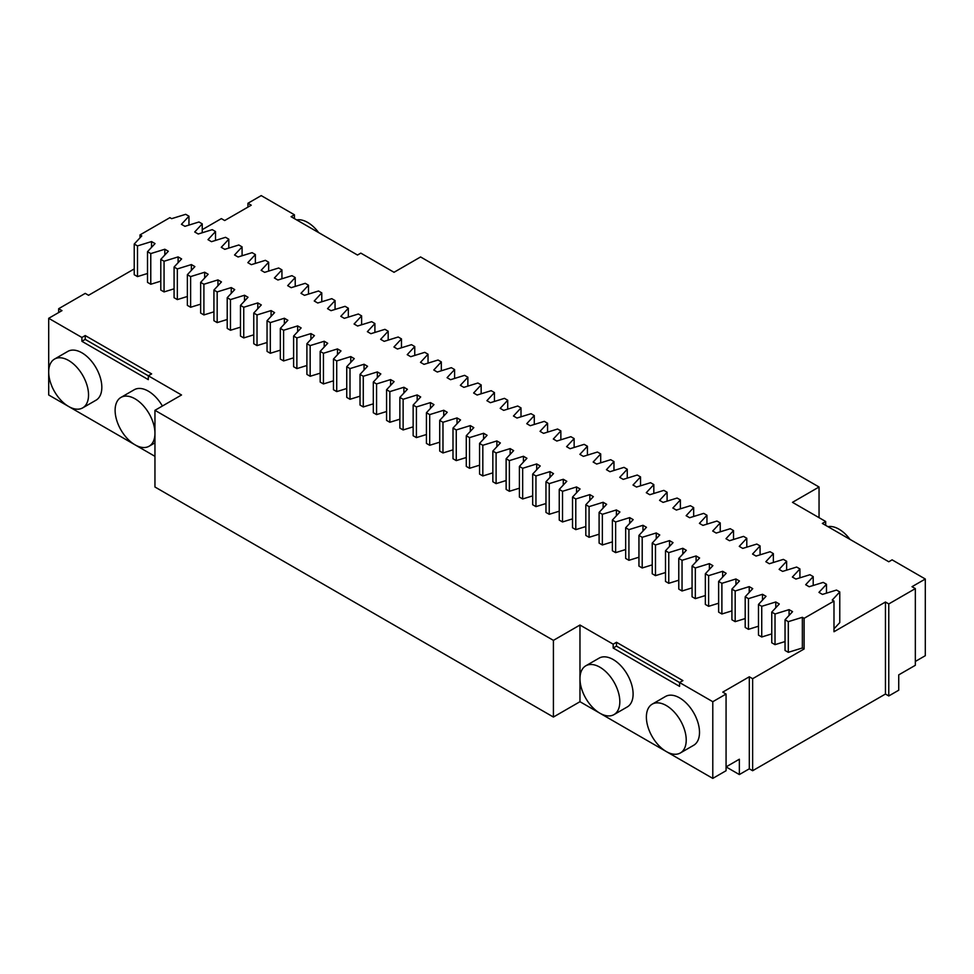<?xml version="1.0" encoding="UTF-8"?>
<svg xmlns="http://www.w3.org/2000/svg" width="974" height="974" viewBox="0 0 974 974"><rect width="100%" height="100%" fill="white"/><g stroke="black" fill="none" stroke-linecap="round" stroke-linejoin="round"><path stroke-width="1.46" d="M739.351 759.221L726.068 766.891L739.351 774.561L739.351 759.221M712.785 778.396L726.068 770.726L726.068 694.036L712.785 701.706L712.785 778.396L579.968 701.706L553.415 717.047L154.951 487L154.951 410.322L553.415 640.368L553.415 717.047M81.901 341.302L85.225 339.39L148.316 375.806L148.316 379.641L81.901 341.302L81.901 337.467L48.7 318.303L48.7 371.983A28.173 16.266 -120 0 0 60.997 400.326A28.173 16.266 -120 0 0 82.705 407.875A28.173 16.266 -120 0 0 82.705 375.343A28.173 16.266 -120 0 0 54.532 359.077A28.173 16.266 -120 0 0 48.7 371.983L48.7 394.981L154.951 456.331M915.341 661.456L925.3 655.697L925.3 579.019L892.099 559.843L888.775 561.767L822.36 523.428L825.684 521.504L825.684 525.339M915.341 665.291L898.734 674.872L898.734 690.213L888.775 695.96L888.775 603.941L915.341 588.6L915.341 665.291M726.068 694.036L722.757 692.124L749.31 676.784L749.31 768.803L739.351 774.561M712.785 701.706L679.584 682.543L682.908 680.619L616.493 642.28L613.182 644.191L579.968 625.028L579.968 701.706M616.493 642.28L616.493 646.115L679.584 682.543L679.584 686.378L613.182 648.027L613.182 644.191M680.388 752.951L693.671 745.28A28.173 16.266 -120 0 0 693.671 712.749A28.173 16.266 -120 0 0 665.498 696.483L652.215 704.153A28.173 16.266 -120 0 0 646.383 717.047A28.173 16.266 -120 0 0 658.68 745.402A28.173 16.266 -120 0 0 680.388 752.951A28.173 16.266 -120 0 0 680.388 720.419A28.173 16.266 -120 0 0 652.215 704.153M613.985 714.612L627.268 706.941A28.173 16.266 -120 0 0 627.268 674.41A28.173 16.266 -120 0 0 599.095 658.144L585.812 665.802A28.173 16.266 -120 0 0 579.968 678.708A28.173 16.266 -120 0 0 592.277 707.063A28.173 16.266 -120 0 0 613.985 714.612A28.173 16.266 -120 0 0 613.985 682.068A28.173 16.266 -120 0 0 585.812 665.802M579.968 625.028L553.415 640.368M154.951 410.322L181.517 394.981L148.316 375.806L151.64 373.894L85.225 335.555L85.225 339.39M82.705 407.875L95.988 400.217A28.173 16.266 -120 0 0 95.988 367.673A28.173 16.266 -120 0 0 67.815 351.407L54.532 359.077M162.402 406.024A28.173 16.266 -120 0 0 134.229 389.746L120.946 397.416A28.173 16.266 -120 0 0 115.115 410.322A28.173 16.266 -120 0 0 127.411 438.677A28.173 16.266 -120 0 0 149.119 446.226A28.173 16.266 -120 0 0 154.951 433.32A28.173 16.266 -120 0 0 142.654 404.965A28.173 16.266 -120 0 0 120.946 397.416M48.7 318.303L61.983 310.633L58.659 308.709L58.659 312.544M58.659 308.709L85.225 293.381L88.549 295.292L134.229 268.921M202.239 229.657L221.366 218.614L224.69 220.526L251.243 205.197L247.932 203.274L261.215 195.604L294.416 214.779L294.416 218.614M247.932 207.109L247.932 203.274M294.416 214.779L291.092 216.691L357.507 255.042L360.818 253.118L394.032 272.294L420.585 256.953L819.049 487L792.483 502.341L825.684 521.504M819.049 517.669L819.049 487M925.3 579.019L912.017 586.689L915.341 588.6M749.31 768.803L752.634 770.726L885.451 694.036L888.775 695.96M749.31 676.784L752.634 678.708L804.098 648.988L802.357 647.978L788.307 652.324L788.307 621.656L785.044 619.768L792.568 611.66L789.074 609.639L775.024 613.985L771.761 612.098L779.285 603.99L775.791 601.969L761.741 606.315L758.478 604.44L766.014 596.319L762.508 594.298L748.458 598.645L745.195 596.77L752.732 588.649L749.225 586.628L735.175 590.987L731.912 589.1L739.449 580.991L735.942 578.97L721.892 583.316L718.629 581.429L726.166 573.321L722.659 571.3L708.609 575.646L705.346 573.759L712.883 565.651L709.376 563.629L695.326 567.976L692.064 566.089L699.6 557.98L696.093 555.959L682.044 560.306L678.781 558.431L686.317 550.31L682.811 548.289L668.761 552.635L665.51 550.76L673.034 542.652L669.54 540.619L655.478 544.977L652.227 543.09L659.751 534.982L656.257 532.961L642.207 537.307L638.944 535.42L646.468 527.311L642.974 525.29L628.924 529.637L625.661 527.75L633.185 519.641L629.691 517.62L615.641 521.967L612.378 520.079L619.914 511.971L616.408 509.95L602.358 514.296L599.095 512.421L606.632 504.301L603.125 502.28L589.075 506.626L585.812 504.751L593.349 496.643L589.842 494.609L575.792 498.968L572.529 497.081L580.066 488.972L576.559 486.951L562.509 491.298L559.246 489.411L566.783 481.302L563.276 479.281L549.226 483.628L545.964 481.74L553.5 473.632L549.993 471.611L535.943 475.957L532.681 474.082L540.217 465.962L536.711 463.941L522.661 468.287L519.41 466.412L526.934 458.291L523.44 456.27L509.378 460.617L506.127 458.742L513.651 450.633L510.157 448.6L496.107 452.959L492.844 451.072L500.368 442.963L496.874 440.942L482.824 445.288L479.561 443.401L487.085 435.293L483.591 433.272L469.541 437.618L466.278 435.731L473.814 427.623L470.308 425.601L456.258 429.948L452.995 428.073L460.532 419.952L457.025 417.931L442.975 422.278L439.712 420.403L447.249 412.282L443.742 410.261L429.692 414.607L426.429 412.733L433.966 404.624L430.459 402.591L416.409 406.949L413.146 405.062L420.683 396.954L417.176 394.933L403.126 399.279L399.864 397.392L407.4 389.283L403.893 387.262L389.844 391.609L386.581 389.722L394.117 381.613L390.611 379.592L376.561 383.939L373.31 382.064L380.834 373.943L377.34 371.922L363.278 376.268L360.027 374.393L367.551 366.273L364.057 364.252L350.007 368.598L346.744 366.723L354.268 358.615L350.774 356.581L336.724 360.94L333.461 359.053L340.985 350.944L337.491 348.923L323.441 353.27L320.178 351.383L327.714 343.274L324.208 341.253L310.158 345.6L306.895 343.712L314.432 335.604L310.925 333.583L296.875 337.929L293.612 336.054L301.149 327.934L297.642 325.913L283.592 330.259L280.329 328.384L287.866 320.263L284.359 318.242L270.309 322.589L267.046 320.714L274.583 312.605L271.076 310.584L257.026 314.931L253.764 313.044L261.3 304.935L257.793 302.914L243.743 307.26L240.481 305.373L248.017 297.265L244.511 295.244L230.461 299.59L227.21 297.703L234.734 289.595L231.24 287.573L217.178 291.92L213.927 290.045L221.451 281.924L217.957 279.903L203.907 284.25L200.644 282.375L208.168 274.254L204.674 272.233L190.624 276.592L187.361 274.705L194.885 266.596L191.391 264.575L177.341 268.921L174.078 267.034L181.614 258.926L178.108 256.905L164.058 261.251L160.795 259.364L168.332 251.255L164.825 249.234L150.775 253.581L147.512 251.694L155.049 243.585L151.542 241.564L137.492 245.911L134.229 244.036L141.766 235.915L140.013 234.904L140.013 237.802M785.044 619.768L785.044 650.449L788.307 652.324M785.044 641.562L775.024 644.654L775.024 613.985M771.761 612.098L771.761 642.779L775.024 644.654M771.761 633.891L761.741 636.996L761.741 606.315M758.478 604.44L758.478 635.109L761.741 636.996M758.478 626.221L748.458 629.326L748.458 598.645M745.195 596.77L745.195 627.439L748.458 629.326M745.195 618.551L735.175 621.656L735.175 590.987M731.912 589.1L731.912 619.768L735.175 621.656M731.912 610.881L721.892 613.985L721.892 583.316M718.629 581.429L718.629 612.11L721.892 613.985M718.629 603.223L708.609 606.315L708.609 575.646M705.346 573.759L705.346 604.44L708.609 606.315M705.346 595.552L695.326 598.645L695.326 567.976M692.064 566.089L692.064 596.77L695.326 598.645M692.064 587.882L682.044 590.987L682.044 560.306M678.781 558.431L678.781 589.1L682.044 590.987M678.781 580.212L668.761 583.316L668.761 552.635M665.51 550.76L665.51 581.429L668.761 583.316M665.51 572.542L655.478 575.646L655.478 544.977M652.227 543.09L652.227 573.759L655.478 575.646M652.227 564.871L642.207 567.976L642.207 537.307M638.944 535.42L638.944 566.101L642.207 567.976M638.944 557.213L628.924 560.306L628.924 529.637M625.661 527.75L625.661 558.431L628.924 560.306M625.661 549.543L615.641 552.635L615.641 521.967M612.378 520.079L612.378 550.76L615.641 552.635M612.378 541.873L602.358 544.977L602.358 514.296M599.095 512.421L599.095 543.09L602.358 544.977M599.095 534.202L589.075 537.307L589.075 506.626M585.812 504.751L585.812 535.42L589.075 537.307M585.812 526.532L575.792 529.637L575.792 498.968M572.529 497.081L572.529 527.75L575.792 529.637M572.529 518.862L562.509 521.967L562.509 491.298M559.246 489.411L559.246 520.092L562.509 521.967M559.246 511.204L549.226 514.296L549.226 483.628M545.964 481.74L545.964 512.421L549.226 514.296M545.964 503.534L535.943 506.626L535.943 475.957M532.681 474.082L532.681 504.751L535.943 506.626M532.681 495.863L522.661 498.968L522.661 468.287M519.41 466.412L519.41 497.081L522.661 498.968M519.41 488.193L509.378 491.298L509.378 460.617M506.127 458.742L506.127 489.411L509.378 491.298M506.127 480.523L496.107 483.628L496.107 452.959M492.844 451.072L492.844 481.74L496.107 483.628M492.844 472.853L482.824 475.957L482.824 445.288M479.561 443.401L479.561 474.082L482.824 475.957M479.561 465.195L469.541 468.287L469.541 437.618M466.278 435.731L466.278 466.412L469.541 468.287M466.278 457.524L456.258 460.617L456.258 429.948M452.995 428.073L452.995 458.742L456.258 460.617M452.995 449.854L442.975 452.959L442.975 422.278M439.712 420.403L439.712 451.072L442.975 452.959M439.712 442.184L429.692 445.288L429.692 414.607M426.429 412.733L426.429 443.401L429.692 445.288M426.429 434.514L416.409 437.618L416.409 406.949M413.146 405.062L413.146 435.731L416.409 437.618M413.146 426.843L403.126 429.948L403.126 399.279M399.864 397.392L399.864 428.073L403.126 429.948M399.864 419.185L389.844 422.278L389.844 391.609M386.581 389.722L386.581 420.403L389.844 422.278M386.581 411.515L376.561 414.607L376.561 383.939M373.31 382.064L373.31 412.733L376.561 414.607M373.31 403.845L363.278 406.949L363.278 376.268M360.027 374.393L360.027 405.062L363.278 406.949M360.027 396.174L350.007 399.279L350.007 368.598M346.744 366.723L346.744 397.392L350.007 399.279M346.744 388.504L336.724 391.609L336.724 360.94M333.461 359.053L333.461 389.722L336.724 391.609M333.461 380.834L323.441 383.939L323.441 353.27M320.178 351.383L320.178 382.064L323.441 383.939M320.178 373.176L310.158 376.268L310.158 345.6M306.895 343.712L306.895 374.393L310.158 376.268M306.895 365.506L296.875 368.61L296.875 337.929M293.612 336.054L293.612 366.723L296.875 368.61M293.612 357.835L283.592 360.94L283.592 330.259M280.329 328.384L280.329 359.053L283.592 360.94M280.329 350.165L270.309 353.27L270.309 322.589M267.046 320.714L267.046 351.383L270.309 353.27M267.046 342.495L257.026 345.6L257.026 314.931M253.764 313.044L253.764 343.712L257.026 345.6M253.764 334.825L243.743 337.929L243.743 307.26M240.481 305.373L240.481 336.054L243.743 337.929M240.481 327.167L230.461 330.259L230.461 299.59M227.21 297.703L227.21 328.384L230.461 330.259M227.21 319.496L217.178 322.601L217.178 291.92M213.927 290.045L213.927 320.714L217.178 322.601M213.927 311.826L203.907 314.931L203.907 284.25M200.644 282.375L200.644 313.044L203.907 314.931M200.644 304.156L190.624 307.26L190.624 276.592M187.361 274.705L187.361 305.373L190.624 307.26M187.361 296.486L177.341 299.59L177.341 268.921M174.078 267.034L174.078 297.703L177.341 299.59M174.078 288.815L164.058 291.92L164.058 261.251M160.795 259.364L160.795 290.045L164.058 291.92M160.795 281.157L150.775 284.25L150.775 253.581M147.512 251.694L147.512 282.375L150.775 284.25M147.512 273.487L137.492 276.592L137.492 245.911M134.229 244.036L134.229 274.705L137.492 276.592M81.901 337.467L85.225 335.555M752.634 770.726L752.634 678.708M616.493 646.115L613.182 648.027M885.451 694.036L885.451 602.017L833.988 631.736L833.988 601.068L804.098 618.32L804.098 648.988M885.451 602.017L888.775 603.941M833.988 628.839L839.771 622.617L839.771 591.936L832.234 600.057L833.988 601.068M296.68 219.929A28.173 16.266 60 0 1 318.705 232.64M827.961 526.654A28.173 16.266 60 0 1 849.985 539.365M839.771 591.936L836.508 590.061L822.458 594.408L818.951 592.387L826.488 584.266L823.225 582.391L809.175 586.738L805.668 584.717L813.205 576.608L809.942 574.721L795.892 579.067L792.386 577.046L799.922 568.938L796.659 567.051L782.609 571.397L779.115 569.376L786.639 561.268L783.376 559.38L769.326 563.739L765.832 561.706L773.356 553.597L770.093 551.722L756.043 556.069L752.549 554.048L760.073 545.927L756.822 544.052L742.76 548.399L739.266 546.377L746.79 538.257L743.539 536.382L729.489 540.728L725.983 538.707L733.519 530.599L730.256 528.712L716.207 533.058L712.7 531.037L720.236 522.928L716.974 521.041L702.924 525.388L699.417 523.367L706.954 515.258L703.691 513.371L689.641 517.73L686.134 515.696L693.671 507.588L690.408 505.713L676.358 510.059L672.851 508.038L680.388 499.918L677.125 498.043L663.075 502.389L659.568 500.368L667.105 492.247L663.842 490.372L649.792 494.719L646.286 492.698L653.822 484.589L650.559 482.702L636.509 487.049L633.015 485.028L640.539 476.919L637.276 475.032L623.226 479.378L619.732 477.357L627.256 469.249L623.993 467.362L609.943 471.72L606.449 469.687L613.973 461.579L610.722 459.704L596.66 464.05L593.166 462.029L600.69 453.908L597.439 452.033L583.389 456.38L579.883 454.359L587.419 446.25L584.157 444.363L570.107 448.71L566.6 446.689L574.136 438.58L570.874 436.693L556.824 441.039L553.317 439.018L560.854 430.91L557.591 429.023L543.541 433.369L540.034 431.348L547.571 423.24L544.308 421.352L530.258 425.711L526.751 423.69L534.288 415.569L531.025 413.694L516.975 418.041L513.468 416.02L521.005 407.899L517.742 406.024L503.692 410.371L500.186 408.349L507.722 400.241L504.459 398.354L490.409 402.7L486.915 400.679L494.439 392.571L491.176 390.684L477.126 395.03L473.632 393.009L481.156 384.9L477.893 383.013L463.843 387.36L460.349 385.339L467.873 377.23L464.622 375.343L450.56 379.702L447.066 377.681L454.59 369.56L451.339 367.685L437.289 372.031L433.783 370.01L441.319 361.89L438.057 360.015L424.007 364.361L420.5 362.34L428.036 354.232L424.774 352.344L410.724 356.691L407.217 354.67L414.754 346.561L411.491 344.674L397.441 349.021L393.934 347L401.471 338.891L398.208 337.004L384.158 341.35L380.651 339.329L388.188 331.221L384.925 329.334L370.875 333.692L367.368 331.671L374.905 323.551L371.642 321.676L357.592 326.022L354.086 324.001L361.622 315.88L358.359 314.005L344.309 318.352L340.815 316.331L348.339 308.222L345.076 306.335L331.026 310.682L327.532 308.661L335.056 300.552L331.793 298.665L317.743 303.011L314.249 300.99L321.773 292.882L318.522 290.995L304.46 295.341L300.966 293.32L308.49 285.212L305.239 283.324L291.189 287.683L287.683 285.662L295.219 277.541L291.957 275.666L277.907 280.013L274.4 277.992L281.936 269.871L278.674 267.996L264.624 272.343L261.117 270.322L268.654 262.213L265.391 260.326L251.341 264.672L247.834 262.651L255.371 254.543L252.108 252.656L238.058 257.002L234.551 254.981L242.088 246.872L238.825 244.985L224.775 249.332L221.268 247.311L228.805 239.202L225.542 237.315L211.492 241.674L207.986 239.653L215.522 231.532L212.259 229.657L198.209 234.004L194.715 231.982L202.239 223.862L198.976 221.987L184.926 226.333L181.432 224.312L188.956 216.204L185.693 214.317L171.643 218.663L169.902 217.652L140.013 234.904M151.542 247.359L151.542 241.564M164.825 255.03L164.825 249.234M178.108 262.7L178.108 256.905M191.391 270.358L191.391 264.575M204.674 278.028L204.674 272.233M217.957 285.699L217.957 279.903M231.24 293.369L231.24 287.573M244.511 301.039L244.511 295.244M257.793 308.709L257.793 302.914M271.076 316.367L271.076 310.584M284.359 324.038L284.359 318.242M297.642 331.708L297.642 325.913M310.925 339.378L310.925 333.583M324.208 347.048L324.208 341.253M337.491 354.719L337.491 348.923M350.774 362.377L350.774 356.581M364.057 370.047L364.057 364.252M377.34 377.717L377.34 371.922M390.611 385.387L390.611 379.592M403.893 393.058L403.893 387.262M417.176 400.728L417.176 394.933M430.459 408.386L430.459 402.591M443.742 416.056L443.742 410.261M457.025 423.727L457.025 417.931M470.308 431.397L470.308 425.601M483.591 439.067L483.591 433.272M496.874 446.737L496.874 440.942M510.157 454.395L510.157 448.6M523.44 462.066L523.44 456.27M536.711 469.736L536.711 463.941M549.993 477.406L549.993 471.611M563.276 485.076L563.276 479.281M576.559 492.747L576.559 486.951M589.842 500.405L589.842 494.609M603.125 508.075L603.125 502.28M616.408 515.745L616.408 509.95M629.691 523.415L629.691 517.62M642.974 531.086L642.974 525.29M656.257 538.756L656.257 532.961M669.54 546.414L669.54 540.619M682.811 554.084L682.811 548.289M696.093 561.755L696.093 555.959M709.376 569.425L709.376 563.629M722.659 577.095L722.659 571.3M735.942 584.753L735.942 578.97M749.225 592.423L749.225 586.628M762.508 600.094L762.508 594.298M775.791 607.764L775.791 601.969M789.074 615.434L789.074 609.639M802.357 647.978L802.357 617.309L788.307 621.656M802.357 617.309L804.098 618.32M826.488 593.154L826.488 584.266M813.205 585.496L813.205 576.608M799.922 577.826L799.922 568.938M786.639 570.155L786.639 561.268M773.356 562.485L773.356 553.597M760.073 554.815L760.073 545.927M746.79 547.144L746.79 538.257M733.519 539.486L733.519 530.599M720.236 531.816L720.236 522.928M706.954 524.146L706.954 515.258M693.671 516.476L693.671 507.588M680.388 508.805L680.388 499.918M667.105 501.135L667.105 492.247M653.822 493.477L653.822 484.589M640.539 485.807L640.539 476.919M627.256 478.137L627.256 469.249M613.973 470.466L613.973 461.579M600.69 462.796L600.69 453.908M587.419 455.126L587.419 446.25M574.136 447.468L574.136 438.58M560.854 439.798L560.854 430.91M547.571 432.127L547.571 423.24M534.288 424.457L534.288 415.569M521.005 416.787L521.005 407.899M507.722 409.129L507.722 400.241M494.439 401.458L494.439 392.571M481.156 393.788L481.156 384.9M467.873 386.118L467.873 377.23M454.59 378.448L454.59 369.56M441.319 370.777L441.319 361.89M428.036 363.119L428.036 354.232M414.754 355.449L414.754 346.561M401.471 347.779L401.471 338.891M388.188 340.109L388.188 331.221M374.905 332.438L374.905 323.551M361.622 324.768L361.622 315.88M348.339 317.11L348.339 308.222M335.056 309.44L335.056 300.552M321.773 301.77L321.773 292.882M308.49 294.099L308.49 285.212M295.219 286.429L295.219 277.541M281.936 278.759L281.936 269.871M268.654 271.101L268.654 262.213M255.371 263.43L255.371 254.543M242.088 255.76L242.088 246.872M228.805 248.09L228.805 239.202M215.522 240.42L215.522 231.532M202.239 232.749L202.239 223.862M188.956 225.091L188.956 216.204M154.951 442.853L149.119 446.226"/></g></svg>
